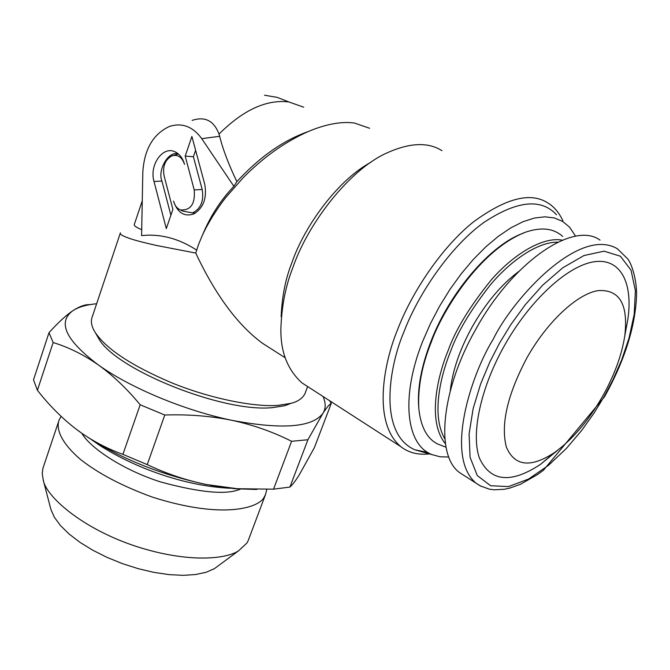 <?xml version="1.0" encoding="UTF-8"?>
<svg xmlns="http://www.w3.org/2000/svg" width="670" height="670" viewBox="0 0 670 670"><rect width="100%" height="100%" fill="white"/><g stroke="black" fill="none" stroke-linecap="round" stroke-linejoin="round"><path stroke-width="1" d="M270.42 348.35L262.514 343.3C237.758 325.118 215.497 295.034 195.732 253.051L198.546 244.567C202.717 234.098 204.702 229.626 212.507 216.536C218.135 207.733 222.758 201.151 226.385 196.779L243.017 177.885C255.354 165.381 268.176 154.787 281.484 146.102C295.646 136.998 308.803 130.583 320.955 126.856L325.486 125.541C336.348 122.685 346.038 121.865 354.539 123.062L369.597 128.263M202.374 235.371C210.095 216.552 220.597 200.196 233.88 186.302L236.87 181.654C259.726 156.847 283.67 140.089 308.711 131.395M236.87 181.654C228.629 164.485 222.901 149.368 219.668 136.303L201.754 138.665C192.784 126.454 181.98 122.401 169.343 126.488C153.129 134.101 144.293 149.31 142.819 172.115L141.588 235.597C160.39 233.612 178.739 238.445 196.637 250.094M192.081 120.391C204.978 116.145 213.956 120.717 219.015 134.092L219.668 136.303M166.302 228.579L154 181.453C149.134 165.147 162.693 145.675 174.962 151.788C179.56 153.966 182.751 158.154 184.543 164.376C182.031 157.04 177.801 154.209 171.855 155.884C165.08 159.745 162.492 166.395 164.075 175.825L172.885 209.358L166.302 228.579M185.196 156.102L191.905 136.471L204.727 184.2C207.156 198.052 203.471 207.993 193.672 214.015C184.191 216.996 177.483 212.7 173.538 201.142C174.778 205.556 177.073 208.479 180.414 209.911C190.741 210.581 195.347 203.915 194.216 189.911L185.196 156.102L193.404 156.738L202.181 189.484C204.048 200.958 200.824 208.764 192.516 212.901L182.81 211.083L180.808 210.104M233.88 186.302L201.754 138.665M370.778 162.341C338.09 179.929 304.507 225.656 291.726 263.134C285.487 278.896 281.961 296.785 281.149 316.793M154 181.453L161.931 181.067C157.241 169.879 168.89 150.231 178.086 154.041L178.371 153.949M161.931 181.067L170.883 215.204M195.615 150.289L193.404 156.738M195.414 213.094L192.516 212.901M142.258 200.824L134.41 224.132C133.623 225.555 136.06 227.39 141.705 229.651M195.732 253.051L157.098 245.597C144.368 242.766 135.29 240.413 129.863 238.52C123.548 236.384 120.349 234.676 120.265 233.395L120.382 232.859M441.932 150.666C427.904 141.764 409.236 142.668 385.928 153.397C348.559 170.532 307.48 224.232 292.656 268.193C285.73 285.688 281.819 305.486 280.914 327.571C280.253 351.097 287.262 369.522 301.935 382.863L400.962 446.764C408.616 452.727 418.105 455.106 429.437 453.892M307.63 386.54L304.842 393.943C302.229 398.616 297.547 401.757 290.797 403.373L278.209 405.333C255.957 407.327 211.611 399.161 171.612 382.771C132.023 365.962 106.597 349.238 95.316 332.622C91.505 326.608 90.467 321.391 92.2 316.977L120.265 233.227M562.909 220.815C559.182 212.775 554.191 206.837 547.934 203.01C530.699 191.72 505.758 198.111 473.129 222.164C441.321 247.699 411.531 292.765 397.427 330.05C383.5 363.785 372.403 423.113 400.962 446.764M291.425 403.206L284.784 405.71L272.732 407.595C223.855 413.072 115.098 369.53 98.591 338.325L95.316 332.622M556.561 214.785C541.109 198.086 516.905 200.623 483.966 222.39C451.094 245.873 418.49 293.226 403.843 332.127C388.767 367.235 378.215 433.691 414.864 449.796L427.728 452.401M575.647 236.225L569.441 227.021L562.574 221.393L554.358 217.943L544.878 216.804L534.35 218.06L522.935 221.745L510.842 227.859L498.38 236.276L485.767 246.87L473.28 259.474L461.253 273.754L449.93 289.457L439.57 306.215L430.442 323.602L422.72 341.273C400.375 397.117 406.154 445.198 432.183 454.67L440.081 456.781L448.783 457.024M418.708 407.109C417.226 388.215 421.346 366.197 431.061 341.064C450.156 291.492 491.344 244.064 523.622 233.085M96.639 303.736C86.355 304.733 78.44 307.044 72.888 310.679C57.21 322.203 65.685 340.276 98.306 364.899C130.273 387.888 185.054 410.702 232.088 420.358C282.02 429.755 312.287 427.435 322.89 413.382C325.888 408.591 325.93 402.955 323.015 396.464M562.666 236.435C553.562 228.202 541.092 226.82 525.246 232.289C479.36 250.186 442.016 311.743 431.371 341.826C421.857 365.577 417.678 387.905 418.834 408.792C420.768 426.857 426.999 438.582 437.544 443.95L443.23 446.145M329.565 400.694L331.281 403.39C329.506 404.211 326.709 407.544 322.89 413.382L307.907 439.738L291.601 441.296C273.092 431.924 253.252 424.939 232.088 420.358C210.799 416.011 188.362 414.236 164.778 415.015L140.181 404.772C126.823 388.634 112.861 375.342 98.306 364.899C83.65 354.698 68.591 347.244 53.148 342.538L49.002 332.68C58.072 322.639 66.037 315.302 72.888 310.679C79.529 306.366 85.182 304.356 89.83 304.649M331.281 403.39L314.406 447.594L299.398 474.62C295.52 480.834 292.354 484.988 289.917 487.065L307.907 439.738M291.601 441.296L273.536 489.175L237.289 488.715L206.377 484.51C186.067 480.306 166.361 473.673 147.249 464.611L164.778 415.015M140.181 404.772L122.903 454.352C108.272 449.101 94.495 442.007 81.547 433.08L75.048 428.298C61.397 417.594 48.851 404.923 37.403 390.283L53.148 342.538M49.002 332.68L33.5 379.865L37.403 390.283M289.917 487.065L273.536 489.175M256.803 489.485L235.237 488.757L210.598 485.323M147.249 464.611L122.903 454.352M206.377 484.51C158.514 474.209 116.94 457.099 81.656 433.172L77.896 430.45M450.24 390.962C452.468 370.728 459.846 349.254 472.383 326.541C485.984 302.807 501.462 284.44 518.806 271.442M481.085 486.328L476.043 483.154L480.13 485.817L489.209 489.133L494.092 489.804L504.326 489.276L509.652 488.137L520.624 484.209L537.658 474.469L543.42 470.273L604.466 396.841C624.222 361.398 634.9 328.149 636.5 297.086C637.22 281.258 632.07 264.616 627.84 259.014L617.38 248.771C578.696 225.798 511.989 300.068 493.237 339.213C471.387 374.128 444.31 456.404 476.043 483.154L459.779 472.744C435.299 455.684 440.81 390.384 475.784 329.288C512.927 261.668 573.704 220.656 600.035 240.12M240.739 488.949C227.365 495.163 200.606 492.81 160.473 481.906C121.555 469.435 89.621 447.225 81.832 433.289M557.808 450.14L540.414 464.436C510.716 483.899 490.39 481.789 479.435 458.104C470.792 434.068 480.524 387.997 504.602 345.301C530.012 300.118 567.699 265.647 594.047 261.777C620.47 257.808 633.25 282.581 627.832 319.456L625.638 331.24M266.819 489.393L265.479 494.669L264.265 496.872C259.985 507.425 224.123 519.979 152.308 497.09C122.518 486.219 98.557 473.665 80.434 459.411C59.798 441.547 56.087 428.063 59.127 419.981L61.121 416.388M602.531 396.414C614.365 375.351 621.785 355.117 624.8 335.729C628.435 304.071 619.407 289.046 597.724 290.654C576.786 294.281 547.197 321.851 527.097 357.52C507.45 394.546 500.54 424.395 506.353 447.074C514.56 466.27 530.531 468.154 554.266 452.719C572.18 439.872 588.268 421.103 602.531 396.414M265.479 494.669L248.16 540.698L246.895 543.06L238.738 550.681C226.745 558.973 189.032 563.487 135.993 546.343C82.469 528.756 45.929 496.604 43.207 479.913L42.252 473.539L42.964 468.196L59.127 419.981M218.47 565.664L214.484 568.604L206.209 572.247L195.682 574.533L183.228 575.346L169.175 574.634L154.041 572.398L138.263 568.688L122.459 563.646L107.108 557.415L92.812 550.238L79.998 542.357L69.119 534.04L60.501 525.598L54.37 517.282L50.886 509.393L43.207 479.913M219.015 134.092C243.168 109.955 266.459 99.252 288.879 101.957L303.711 107.208M288.879 101.957L277.221 97.393L264.524 95.199M202.181 189.484L194.216 189.911M562.39 240.161C542.172 236.292 512.466 255.287 490.968 280.261C469.678 306.642 455.416 330.05 448.163 350.469C437.175 377.001 427.2 421.706 445.441 443.791M444.88 438.942C431.103 415.517 440.533 375.904 450.642 351.206C457.493 332.085 470.658 310.084 490.13 285.185C509.803 261.509 537.298 241.753 557.875 242.172M100.885 446.145L99.051 444.285M499.728 342.78L510.992 324.372L525.288 304.724L542.717 285.144L562.75 267.799L583.98 255.538L604.08 251.166L620.428 256.241L631.048 270.228L635.386 290.654L634.205 314.238L629.055 338.082L621.534 360.276L612.916 379.882L604.089 396.665L594.19 412.862L581.711 430.391L566.418 448.414L548.437 465.39L528.571 479.033L508.496 486.596L490.591 485.725L477.274 475.541L470.08 457.3L469.092 433.867L473.154 408.549L480.616 384.019L489.87 361.875L499.728 342.78M262.506 343.3L285.194 357.772M176.78 152.76L174.987 151.797M171.855 155.884L177.709 154.184M180.414 209.911L182.81 211.083M290.797 403.373L284.784 405.71M414.864 449.796L432.183 454.67M446.019 447.217L437.544 443.95M235.245 488.748L237.289 488.715M230.346 488.271C185.498 486.177 136.027 468.447 100.291 445.768L91.497 439.713M627.832 319.456L624.8 335.729M554.266 452.719L540.414 464.436M238.738 550.681L214.484 568.604"/></g></svg>
